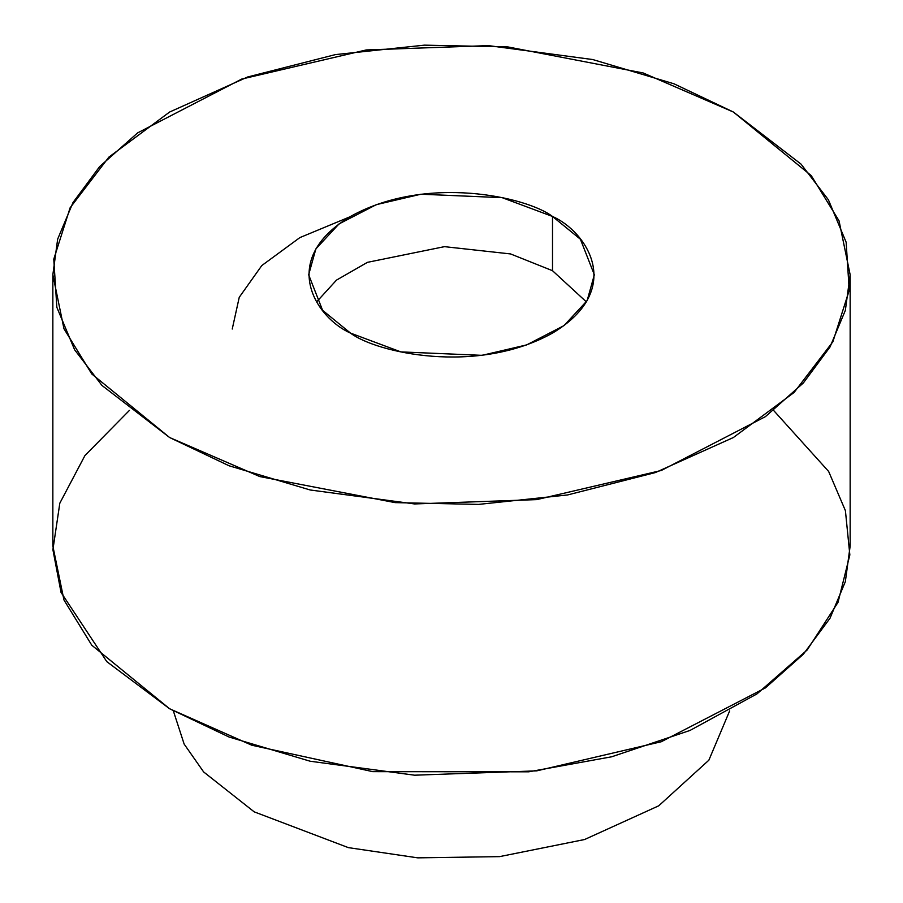 <?xml version="1.0" encoding="UTF-8"?>
<svg xmlns="http://www.w3.org/2000/svg" width="903" height="903" viewBox="0 0 903 903"><rect width="100%" height="100%" fill="white"/><g stroke="black" fill="none" stroke-linecap="round" stroke-linejoin="round"><path stroke-width="1.35" d="M729.647 710.898L708.866 760.191L658.727 805.815L584.568 839.53L499.54 856.631L417.773 857.85L348.344 847.624L254.183 811.842L203.626 771.93L184.144 744.083L173.353 710.898L184.144 744.083L203.626 771.93L254.183 811.842L348.344 847.624L417.773 857.85L499.54 856.631L584.568 839.53L658.727 805.815L708.866 760.191L729.647 710.898M773.578 410.402L828.649 471.456L845.411 510.669L849.847 554.916L838.029 602.346L807.192 649.946L756.962 693.91L689.994 730.448L611.67 756.782L528.718 771.817L372.77 771.647L251.869 745.246L169.617 708.765L106.791 661.628L61.054 592.458L52.905 549.701L59.824 503.185L84.938 455.552L129.422 410.402M733.383 112.028L811.221 175.588L839.045 220.829L850.152 274.772L845.343 310.406L830.015 346.989L803.331 382.985L765.394 416.655L661.289 470.486L536.766 499.607L414.567 503.942L310.192 489.99L229.023 465.756L169.617 437.526L91.779 373.966L63.955 328.726L52.848 274.772L57.657 239.148L72.985 202.565L99.669 166.57L137.606 132.899L241.711 79.069L366.234 49.947L488.433 45.613L592.808 59.564L673.977 83.798L733.383 112.028L643.184 72.974L507.881 46.933L424.466 45.15L335.431 54.598L247.67 76.981L169.617 112.028L108.902 157.099L70.129 207.769L53.774 259.172L56.855 307.325L74.599 349.754L101.96 385.446L169.617 437.526L259.816 476.581L395.119 502.621L478.534 504.405L567.569 494.957L655.33 472.574L733.383 437.526L794.098 392.455L832.871 341.786L849.226 290.382L846.145 242.23L828.401 199.8L801.04 164.109L733.383 112.028M52.848 274.772L52.848 546.022L63.955 599.964L91.779 645.216L169.617 708.765L229.023 737.006L310.192 761.24L414.567 775.192L536.766 770.857L661.289 741.735L765.394 687.905L803.331 654.235L830.015 618.239L845.343 581.656L850.152 546.022L850.152 274.772M552.512 216.46C586.115 231.179 625.892 289.129 552.512 333.094C476.366 375.467 375.975 352.497 350.488 333.094C316.885 318.375 277.108 260.414 350.488 216.46C426.634 174.087 527.025 197.057 552.512 216.46L502.136 197.655L420.945 194.213L376.325 204.654L339.02 223.933L315.869 248.901L308.657 274.772L322.597 310.316L350.488 333.094L400.864 351.899L482.055 355.342L526.675 344.901L563.98 325.622L587.131 300.654L594.343 274.772L580.403 239.239L552.512 216.46L552.512 270.708L586.397 301.907L552.512 270.708L552.512 216.46M316.603 301.907L336.492 280.111L367.431 262.344L444.434 246.654L510.567 253.935L552.512 270.708L510.567 253.935L444.434 246.654L367.431 262.344L336.492 280.111L316.603 301.907M349.732 216.901L299.864 237.602L261.791 265.561L239.239 297.313L232.24 329.031"/></g></svg>
